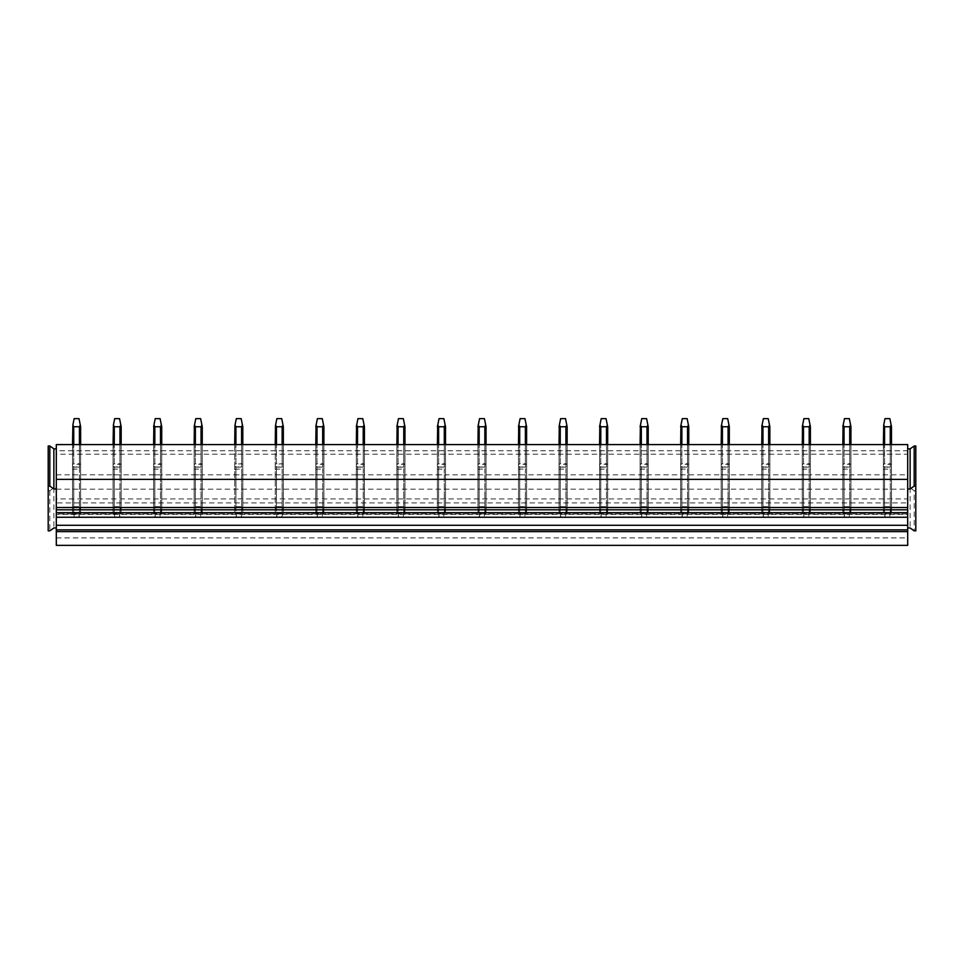 <?xml version="1.0" encoding="UTF-8"?>
<svg xmlns="http://www.w3.org/2000/svg" width="964" height="964" viewBox="0 0 964 964"><rect width="100%" height="100%" fill="white"/><g stroke="black" fill="none" stroke-linecap="round" stroke-linejoin="round"><path stroke-width="0.72" stroke-dasharray="4.82 3.62" d="M48.2 445.983L48.2 530.839M56.31 527.971L56.31 448.838L56.31 527.971M48.2 490.7L49.827 490.7L53.876 487.832L56.31 487.832M49.827 490.7L49.827 530.839M53.876 487.832L53.876 527.971M907.69 454.189L907.69 502.931L56.31 502.931L56.31 454.189L907.69 454.189L907.69 527.971L907.69 448.838L907.69 545.359M56.31 545.359L56.31 454.189M915.8 445.983L915.8 490.7L914.173 490.7L914.173 530.839M915.8 490.7L915.8 530.839M914.173 490.7L910.124 487.832L907.69 487.832M910.124 487.832L910.124 527.971M907.69 502.931L907.69 444.585L56.31 444.585L56.31 450.754L907.69 450.754M56.31 502.931L56.31 498.918L907.69 498.918M56.31 514.39L56.31 517.258L56.31 513.92L907.69 513.92L907.69 517.258L907.69 514.39L56.31 514.39M56.31 498.918L56.31 450.754M56.31 489.17L907.69 489.17M72.529 473.975A1.217 0.856 180 0 0 73.746 474.83L79.422 474.83A1.217 0.856 180 0 0 80.639 473.975L80.639 469.962A1.217 0.856 180 0 0 79.422 469.107L73.746 469.107A1.217 0.856 180 0 0 72.529 469.962L72.529 444.585L73.746 444.585L72.529 444.585L72.529 469.962M113.065 473.975A1.217 0.856 180 0 0 114.282 474.83L119.958 474.83A1.217 0.856 180 0 0 121.175 473.975L121.175 469.962A1.217 0.856 180 0 0 119.958 469.107L114.282 469.107A1.217 0.856 180 0 0 113.065 469.962L113.065 444.585L114.282 444.585L113.065 444.585L113.065 469.962M153.613 473.975A1.217 0.856 180 0 0 154.83 474.83L160.506 474.83A1.217 0.856 180 0 0 161.723 473.975L161.723 469.962A1.217 0.856 180 0 0 160.506 469.107L154.83 469.107A1.217 0.856 180 0 0 153.613 469.962L153.613 444.585L154.83 444.585L153.613 444.585L153.613 469.962M194.15 473.975A1.217 0.856 180 0 0 195.367 474.83L201.042 474.83A1.217 0.856 180 0 0 202.259 473.975L202.259 469.962A1.217 0.856 180 0 0 201.042 469.107L195.367 469.107A1.217 0.856 180 0 0 194.15 469.962L194.15 444.585L195.367 444.585L194.15 444.585L194.15 469.962M234.698 473.975A1.217 0.856 180 0 0 235.915 474.83L241.59 474.83A1.217 0.856 180 0 0 242.808 473.975L242.808 469.962A1.217 0.856 180 0 0 241.59 469.107L235.915 469.107A1.217 0.856 180 0 0 234.698 469.962L234.698 444.585L235.915 444.585L234.698 444.585L234.698 469.962M275.234 473.975A1.217 0.856 180 0 0 276.451 474.83L282.127 474.83A1.217 0.856 180 0 0 283.344 473.975L283.344 469.962A1.217 0.856 180 0 0 282.127 469.107L276.451 469.107A1.217 0.856 180 0 0 275.234 469.962L275.234 444.585L276.451 444.585L275.234 444.585L275.234 469.962M315.782 473.975A1.217 0.856 180 0 0 316.999 474.83L322.675 474.83A1.217 0.856 180 0 0 323.892 473.975L323.892 469.962A1.217 0.856 180 0 0 322.675 469.107L316.999 469.107A1.217 0.856 180 0 0 315.782 469.962L315.782 444.585L316.999 444.585L315.782 444.585L315.782 469.962M356.319 473.975A1.217 0.856 180 0 0 357.536 474.83L363.211 474.83A1.217 0.856 180 0 0 364.428 473.975L364.428 469.962A1.217 0.856 180 0 0 363.211 469.107L357.536 469.107A1.217 0.856 180 0 0 356.319 469.962L356.319 444.585L357.536 444.585L356.319 444.585L356.319 469.962M396.867 473.975A1.217 0.856 180 0 0 398.084 474.83L403.759 474.83A1.217 0.856 180 0 0 404.964 473.975L404.964 469.962A1.217 0.856 180 0 0 403.759 469.107L398.084 469.107A1.217 0.856 180 0 0 396.867 469.962L396.867 444.585L398.084 444.585L396.867 444.585L396.867 469.962M437.403 473.975A1.217 0.856 180 0 0 438.62 474.83L444.296 474.83A1.217 0.856 180 0 0 445.513 473.975L445.513 469.962A1.217 0.856 180 0 0 444.296 469.107L438.62 469.107A1.217 0.856 180 0 0 437.403 469.962L437.403 444.585L438.62 444.585L437.403 444.585L437.403 469.962M477.951 473.975A1.217 0.856 180 0 0 479.156 474.83L484.844 474.83A1.217 0.856 180 0 0 486.049 473.975L486.049 469.962A1.217 0.856 180 0 0 484.844 469.107L479.156 469.107A1.217 0.856 180 0 0 477.951 469.962L477.951 444.585L479.156 444.585L477.951 444.585L477.951 469.962M518.487 473.975A1.217 0.856 180 0 0 519.704 474.83L525.38 474.83A1.217 0.856 180 0 0 526.597 473.975L526.597 469.962A1.217 0.856 180 0 0 525.38 469.107L519.704 469.107A1.217 0.856 180 0 0 518.487 469.962L518.487 444.585L519.704 444.585L518.487 444.585L518.487 469.962M559.036 473.975A1.217 0.856 180 0 0 560.241 474.83L565.916 474.83A1.217 0.856 180 0 0 567.133 473.975L567.133 469.962A1.217 0.856 180 0 0 565.916 469.107L560.241 469.107A1.217 0.856 180 0 0 559.036 469.962L559.036 444.585L560.241 444.585L559.036 444.585L559.036 469.962M599.572 473.975A1.217 0.856 180 0 0 600.789 474.83L606.464 474.83A1.217 0.856 180 0 0 607.682 473.975L607.682 469.962A1.217 0.856 180 0 0 606.464 469.107L600.789 469.107A1.217 0.856 180 0 0 599.572 469.962L599.572 444.585L600.789 444.585L599.572 444.585L599.572 469.962M640.108 473.975A1.217 0.856 180 0 0 641.325 474.83L647.001 474.83A1.217 0.856 180 0 0 648.218 473.975L648.218 469.962A1.217 0.856 180 0 0 647.001 469.107L641.325 469.107A1.217 0.856 180 0 0 640.108 469.962L640.108 444.585L641.325 444.585L640.108 444.585L640.108 469.962M680.656 473.975A1.217 0.856 180 0 0 681.873 474.83L687.549 474.83A1.217 0.856 180 0 0 688.766 473.975L688.766 469.962A1.217 0.856 180 0 0 687.549 469.107L681.873 469.107A1.217 0.856 180 0 0 680.656 469.962L680.656 444.585L681.873 444.585L680.656 444.585L680.656 469.962M721.192 473.975A1.217 0.856 180 0 0 722.41 474.83L728.085 474.83A1.217 0.856 180 0 0 729.302 473.975L729.302 469.962A1.217 0.856 180 0 0 728.085 469.107L722.41 469.107A1.217 0.856 180 0 0 721.192 469.962L721.192 444.585L722.41 444.585L721.192 444.585L721.192 469.962M761.741 473.975A1.217 0.856 180 0 0 762.958 474.83L768.633 474.83A1.217 0.856 180 0 0 769.85 473.975L769.85 469.962A1.217 0.856 180 0 0 768.633 469.107L762.958 469.107A1.217 0.856 180 0 0 761.741 469.962L761.741 444.585L762.958 444.585L761.741 444.585L761.741 469.962M802.277 473.975A1.217 0.856 180 0 0 803.494 474.83L809.17 474.83A1.217 0.856 180 0 0 810.387 473.975L810.387 469.962A1.217 0.856 180 0 0 809.17 469.107L803.494 469.107A1.217 0.856 180 0 0 802.277 469.962L802.277 444.585L803.494 444.585L802.277 444.585L802.277 469.962M842.825 473.975A1.217 0.856 180 0 0 844.042 474.83L849.718 474.83A1.217 0.856 180 0 0 850.935 473.975L850.935 469.962A1.217 0.856 180 0 0 849.718 469.107L844.042 469.107A1.217 0.856 180 0 0 842.825 469.962L842.825 444.585L844.042 444.585L842.825 444.585L842.825 469.962M883.361 473.975A1.217 0.856 180 0 0 884.578 474.83L890.254 474.83A1.217 0.856 180 0 0 891.471 473.975L891.471 469.962A1.217 0.856 180 0 0 890.254 469.107L884.578 469.107A1.217 0.856 180 0 0 883.361 469.962L883.361 444.585L884.578 444.585L883.361 444.585L883.361 469.962M56.31 474.83L907.69 474.83M56.31 537.9L907.69 537.9M73.746 474.83L73.746 467.142L79.422 467.142L79.422 444.585L80.639 444.585L73.746 444.585L73.746 463.78L79.422 463.78L79.422 469.107M80.639 473.975L80.639 466.636L79.422 467.142L79.422 444.585L73.746 444.585L73.746 467.142L72.529 466.636L72.529 444.585M114.282 474.83L114.282 467.142L119.958 467.142L119.958 444.585L121.175 444.585L114.282 444.585L114.282 463.78L119.958 463.78L119.958 469.107M121.175 473.975L121.175 466.636L119.958 467.142L119.958 444.585L114.282 444.585L114.282 467.142L113.065 466.636L113.065 444.585M154.83 474.83L154.83 467.142L160.506 467.142L160.506 444.585L161.723 444.585L154.83 444.585L154.83 463.78L160.506 463.78L160.506 469.107M161.723 473.975L161.723 466.636L160.506 467.142L160.506 444.585L154.83 444.585L154.83 467.142L153.613 466.636L153.613 444.585M195.367 474.83L195.367 467.142L201.042 467.142L201.042 444.585L202.259 444.585L195.367 444.585L195.367 463.78L201.042 463.78L201.042 469.107M202.259 473.975L202.259 466.636L201.042 467.142L201.042 444.585L195.367 444.585L195.367 467.142L194.15 466.636L194.15 444.585M235.915 474.83L235.915 467.142L241.59 467.142L241.59 444.585L242.808 444.585L235.915 444.585L235.915 463.78L241.59 463.78L241.59 469.107M242.808 473.975L242.808 466.636L241.59 467.142L241.59 444.585L235.915 444.585L235.915 467.142L234.698 466.636L234.698 444.585L234.698 507.558L236.313 513.595L241.181 513.595L242.808 507.558L242.434 513.475L241.181 517.029L241.181 513.595M276.451 474.83L276.451 467.142L282.127 467.142L282.127 444.585L283.344 444.585L276.451 444.585L276.451 463.78L282.127 463.78L282.127 469.107M283.344 473.975L283.344 466.636L282.127 467.142L282.127 444.585L276.451 444.585L276.451 467.142L275.234 466.636L275.234 444.585L275.234 507.558L276.861 513.595L281.717 513.595L283.344 507.558L282.982 513.475L281.717 517.029L281.717 513.595M316.999 474.83L316.999 467.142L322.675 467.142L322.675 444.585L323.892 444.585L316.999 444.585L316.999 463.78L322.675 463.78L322.675 469.107M323.892 473.975L323.892 466.636L322.675 467.142L322.675 444.585L316.999 444.585L316.999 467.142L315.782 466.636L315.782 444.585M357.536 474.83L357.536 467.142L363.211 467.142L363.211 444.585L364.428 444.585L357.536 444.585L357.536 463.78L363.211 463.78L363.211 469.107M364.428 473.975L364.428 466.636L363.211 467.142L363.211 444.585L357.536 444.585L357.536 467.142L356.319 466.636L356.319 444.585M398.084 474.83L398.084 467.142L403.759 467.142L403.759 444.585L404.964 444.585L398.084 444.585L398.084 463.78L403.759 463.78L403.759 469.107M404.964 473.975L404.964 466.636L403.759 467.142L403.759 444.585L398.084 444.585L398.084 467.142L396.867 466.636L396.867 444.585M438.62 474.83L438.62 467.142L444.296 467.142L444.296 444.585L445.513 444.585L438.62 444.585L438.62 463.78L444.296 463.78L444.296 469.107M445.513 473.975L445.513 466.636L444.296 467.142L444.296 444.585L438.62 444.585L438.62 467.142L437.403 466.636L437.403 444.585M479.156 474.83L479.156 467.142L484.844 467.142L484.844 444.585L486.049 444.585L479.156 444.585L479.156 463.78L484.844 463.78L484.844 469.107M486.049 473.975L486.049 466.636L484.844 467.142L484.844 444.585L479.156 444.585L479.156 467.142L477.951 466.636L477.951 444.585M519.704 474.83L519.704 467.142L525.38 467.142L525.38 444.585L526.597 444.585L519.704 444.585L519.704 463.78L525.38 463.78L525.38 469.107M526.597 473.975L526.597 466.636L525.38 467.142L525.38 444.585L519.704 444.585L519.704 467.142L518.487 466.636L518.487 444.585M560.241 474.83L560.241 467.142L565.916 467.142L565.916 444.585L567.133 444.585L560.241 444.585L560.241 463.78L565.916 463.78L565.916 469.107M567.133 473.975L567.133 466.636L565.916 467.142L565.916 444.585L560.241 444.585L560.241 467.142L559.036 466.636L559.036 444.585M600.789 474.83L600.789 467.142L606.464 467.142L606.464 444.585L607.682 444.585L600.789 444.585L600.789 463.78L606.464 463.78L606.464 469.107M607.682 473.975L607.682 466.636L606.464 467.142L606.464 444.585L600.789 444.585L600.789 467.142L599.572 466.636L599.572 444.585M641.325 474.83L641.325 467.142L647.001 467.142L647.001 444.585L648.218 444.585L641.325 444.585L641.325 463.78L647.001 463.78L647.001 469.107M648.218 473.975L648.218 466.636L647.001 467.142L647.001 444.585L641.325 444.585L641.325 467.142L640.108 466.636L640.108 444.585M681.873 474.83L681.873 467.142L687.549 467.142L687.549 444.585L688.766 444.585L681.873 444.585L681.873 463.78L687.549 463.78L687.549 469.107M688.766 473.975L688.766 466.636L687.549 467.142L687.549 444.585L681.873 444.585L681.873 467.142L680.656 466.636L680.656 444.585M722.41 474.83L722.41 467.142L728.085 467.142L728.085 444.585L729.302 444.585L722.41 444.585L722.41 463.78L728.085 463.78L728.085 469.107M729.302 473.975L729.302 466.636L728.085 467.142L728.085 444.585L722.41 444.585L722.41 467.142L721.192 466.636L721.192 444.585M762.958 474.83L762.958 467.142L768.633 467.142L768.633 444.585L769.85 444.585L762.958 444.585L762.958 463.78L768.633 463.78L768.633 469.107M769.85 473.975L769.85 466.636L768.633 467.142L768.633 444.585L762.958 444.585L762.958 467.142L761.741 466.636L761.741 444.585M803.494 474.83L803.494 467.142L809.17 467.142L809.17 444.585L810.387 444.585L803.494 444.585L803.494 463.78L809.17 463.78L809.17 469.107M810.387 473.975L810.387 466.636L809.17 467.142L809.17 444.585L803.494 444.585L803.494 467.142L802.277 466.636L802.277 444.585M844.042 474.83L844.042 467.142L849.718 467.142L849.718 444.585L850.935 444.585L844.042 444.585L844.042 463.78L849.718 463.78L849.718 469.107M850.935 473.975L850.935 466.636L849.718 467.142L849.718 444.585L844.042 444.585L844.042 467.142L842.825 466.636L842.825 444.585M884.578 474.83L884.578 467.142L890.254 467.142L890.254 444.585L891.471 444.585L884.578 444.585L884.578 463.78L890.254 463.78L890.254 469.107M891.471 473.975L891.471 466.636L890.254 467.142L890.254 444.585L884.578 444.585L884.578 467.142L883.361 466.636L883.361 444.585M73.493 426.618L73.746 463.78L72.529 464.287L72.529 511.571L74.144 517.029L79.012 517.029L80.639 511.571L80.639 444.585L80.639 464.287L79.422 463.78L79.422 506.642L80.289 508.185L80.639 507.558L80.639 511.571M79.663 426.618L73.746 426.751L72.878 424.967L74.144 418.641L79.012 418.641L80.639 426.751L80.639 469.962M114.041 426.618L114.282 463.78L113.065 464.287L113.065 511.571L114.692 517.029L119.548 517.029L121.175 511.571L121.175 444.585L121.175 464.287L119.958 463.78L119.958 506.642L120.825 508.185L121.175 507.558L121.175 511.571M120.211 426.618L114.282 426.751L113.427 424.967L114.692 418.641L119.548 418.641L121.175 426.751L121.175 469.962M154.577 426.618L154.83 463.78L153.613 464.287L153.613 507.558L155.228 513.595L160.096 513.595L161.723 507.558L161.35 513.475L160.096 517.029L160.096 513.595M161.723 511.571L161.723 444.585L161.723 464.287L160.506 463.78L160.506 506.642L161.374 508.185M160.747 426.618L154.83 426.751L153.963 424.967L155.228 418.641L160.096 418.641L161.723 426.751L161.723 469.962M195.126 426.618L195.367 463.78L194.15 464.287L194.15 507.558L195.776 513.595L200.633 513.595L202.259 507.558L201.898 513.475L200.633 517.029L200.633 513.595M202.259 511.571L202.259 444.585L202.259 464.287L201.042 463.78L201.042 506.642L201.91 508.185M201.295 426.618L195.367 426.751L194.511 424.967L195.776 418.641L200.633 418.641L202.259 426.751L202.259 469.962M235.662 426.618L235.915 463.78L234.698 464.287L241.59 463.78L241.59 506.642L242.458 508.185M242.808 511.571L242.808 444.585L242.808 464.287L241.59 463.78L242.808 464.287L242.808 469.962M276.21 426.618L276.451 463.78L275.234 464.287L282.127 463.78L282.127 506.642L282.994 508.185M283.344 511.571L283.344 444.585L283.344 464.287L282.127 463.78L283.344 464.287L283.344 469.962M316.746 426.618L316.999 463.78L315.782 464.287L315.782 507.558L317.397 513.595L322.265 513.595L323.892 507.558L323.518 513.475L322.265 517.029L322.265 513.595M323.892 511.571L323.892 444.585L323.892 464.287L322.675 463.78L322.675 506.642L323.543 508.185M322.916 426.618L316.999 426.751L316.132 424.967L317.397 418.641L322.265 418.641L323.892 426.751L323.892 469.962M357.295 426.618L357.536 463.78L356.319 464.287L356.319 507.558L357.945 513.595L362.801 513.595L364.428 507.558L364.067 513.475L362.801 517.029L362.801 513.595M364.428 511.571L364.428 444.585L364.428 464.287L363.211 463.78L363.211 506.642L364.079 508.185M363.464 426.618L357.536 426.751L356.68 424.967L357.945 418.641L362.801 418.641L364.428 426.751L364.428 469.962M397.831 426.618L398.084 463.78L396.867 464.287L396.867 507.558L398.481 513.595L403.35 513.595L404.964 507.558L404.603 513.475L403.35 517.029L403.35 513.595M404.964 511.571L404.964 444.585L404.964 464.287L403.759 463.78L403.759 506.642L404.627 508.185M404 426.618L398.084 426.751L397.216 424.967L398.481 418.641L403.35 418.641L404.964 426.751L404.964 469.962M438.367 426.618L438.62 463.78L437.403 464.287L437.403 507.558L439.03 513.595L443.886 513.595L445.513 507.558L445.151 513.475L443.886 517.029L443.886 513.595M445.513 511.571L445.513 444.585L445.513 464.287L444.296 463.78L444.296 506.642L445.163 508.185M444.549 426.618L438.62 426.751L437.764 424.967L439.03 418.641L443.886 418.641L445.513 426.751L445.513 469.962M478.915 426.618L479.156 463.78L477.951 464.287L477.951 507.558L479.566 513.595L484.434 513.595L486.049 507.558L485.687 513.475L484.434 517.029L484.434 513.595M486.049 511.571L486.049 444.585L486.049 464.287L484.844 463.78L484.844 506.642L485.711 508.185M485.085 426.618L479.156 426.751L478.301 424.967L479.566 418.641L484.434 418.641L486.049 426.751L486.049 469.962M519.451 426.618L519.704 463.78L518.487 464.287L518.487 507.558L520.114 513.595L524.97 513.595L526.597 507.558L526.236 513.475L524.97 517.029L524.97 513.595M526.597 511.571L526.597 444.585L526.597 464.287L525.38 463.78L525.38 506.642L526.248 508.185M525.633 426.618L519.704 426.751L518.849 424.967L520.114 418.641L524.97 418.641L526.597 426.751L526.597 469.962M560 426.618L560.241 463.78L559.036 464.287L559.036 507.558L560.65 513.595L565.519 513.595L567.133 507.558L566.772 513.475L565.519 517.029L565.519 513.595M567.133 511.571L567.133 444.585L567.133 464.287L565.916 463.78L565.916 506.642L566.796 508.185M566.169 426.618L560.241 426.751L559.385 424.967L560.65 418.641L565.519 418.641L567.133 426.751L567.133 469.962M600.536 426.618L600.789 463.78L599.572 464.287L599.572 507.558L601.199 513.595L606.055 513.595L607.682 507.558L607.32 513.475L606.055 517.029L606.055 513.595M607.682 511.571L607.682 444.585L607.682 464.287L606.464 463.78L606.464 506.642L607.332 508.185M606.718 426.618L600.789 426.751L599.933 424.967L601.199 418.641L606.055 418.641L607.682 426.751L607.682 469.962M641.084 426.618L641.325 463.78L640.108 464.287L640.108 507.558L641.735 513.595L646.603 513.595L648.218 507.558L647.856 513.475L646.603 517.029L646.603 513.595M648.218 511.571L648.218 444.585L648.218 464.287L647.001 463.78L647.001 506.642L647.868 508.185M647.254 426.618L641.325 426.751L640.47 424.967L641.735 418.641L646.603 418.641L648.218 426.751L648.218 469.962M681.62 426.618L681.873 463.78L680.656 464.287L680.656 507.558L682.283 513.595L687.139 513.595L688.766 507.558L688.404 513.475L687.139 517.029L687.139 513.595M688.766 511.571L688.766 444.585L688.766 464.287L687.549 463.78L687.549 506.642L688.417 508.185M687.79 426.618L681.873 426.751L681.018 424.967L682.283 418.641L687.139 418.641L688.766 426.751L688.766 469.962M722.169 426.618L722.41 463.78L721.192 464.287L721.192 507.558L722.819 513.595L727.687 513.595L729.302 507.558L728.941 513.475L727.687 517.029L727.687 513.595M729.302 511.571L729.302 444.585L729.302 464.287L728.085 463.78L728.085 506.642L728.953 508.185M728.338 426.618L722.41 426.751L721.554 424.967L722.819 418.641L727.687 418.641L729.302 426.751L729.302 469.962M762.705 426.618L762.958 463.78L761.741 464.287L761.741 507.558L763.368 513.595L768.224 513.595L769.85 507.558L769.489 513.475L768.224 517.029L768.224 513.595M769.85 511.571L769.85 444.585L769.85 464.287L768.633 463.78L768.633 506.642L769.501 508.185M768.874 426.618L762.958 426.751L762.102 424.967L763.368 418.641L768.224 418.641L769.85 426.751L769.85 469.962M803.253 426.618L803.494 463.78L802.277 464.287L802.277 507.558L803.904 513.595L808.772 513.595L810.387 507.558L810.025 513.475L808.772 517.029L808.772 513.595M810.387 511.571L810.387 444.585L810.387 464.287L809.17 463.78L809.17 506.642L810.037 508.185M809.423 426.618L803.494 426.751L802.638 424.967L803.904 418.641L808.772 418.641L810.387 426.751L810.387 469.962M843.789 426.618L844.042 463.78L842.825 464.287L842.825 507.558L844.452 513.595L849.308 513.595L850.935 507.558L850.573 513.475L849.308 517.029L849.308 513.595M850.935 511.571L850.935 444.585L850.935 464.287L849.718 463.78L849.718 506.642L850.585 508.185M849.959 426.618L844.042 426.751L843.175 424.967L844.452 418.641L849.308 418.641L850.935 426.751L850.935 469.962M884.337 426.618L884.578 463.78L883.361 464.287L883.361 507.558L884.988 513.595L889.856 513.595L891.471 507.558L891.11 513.475L889.856 517.029L889.856 513.595M891.471 511.571L891.471 444.585L891.471 464.287L890.254 463.78L890.254 506.642L891.122 508.185M890.507 426.618L884.578 426.751L883.723 424.967L884.988 418.641L889.856 418.641L891.471 426.751L891.471 469.962M80.639 507.558L80.639 464.287L72.529 464.287L72.878 424.967M79.422 444.585L79.422 463.78L79.422 426.751L80.277 424.967M80.265 513.475L79.422 512.487L73.746 512.487L73.746 467.142L80.639 466.636L80.639 444.585M73.746 469.107L73.746 506.642L72.878 508.185L74.144 513.595L79.012 513.595L80.289 508.185M79.012 513.595L79.012 517.029M73.746 506.642L79.422 506.642M74.144 513.595L74.144 517.029M72.529 507.558L72.878 508.185M72.529 511.571L72.529 466.636L73.746 467.142L73.746 444.585M73.746 512.487L72.89 513.475M121.175 507.558L121.175 464.287L113.065 464.287L113.427 424.967M119.958 444.585L119.958 463.78L119.958 426.751L120.825 424.967M120.813 513.475L119.958 512.487L114.282 512.487L114.282 467.142L121.175 466.636L121.175 444.585M114.282 469.107L114.282 506.642L113.415 508.185L114.692 513.595L119.548 513.595L120.825 508.185M119.548 513.595L119.548 517.029M114.282 506.642L119.958 506.642M114.692 513.595L114.692 517.029M113.065 507.558L113.415 508.185M113.065 511.571L113.065 466.636L114.282 467.142L114.282 444.585M114.282 512.487L113.427 513.475M161.723 507.558L161.723 464.287L153.613 464.287L153.613 426.751M160.506 444.585L160.506 463.78L160.506 426.751L161.362 424.967M161.35 513.475L160.506 512.487L154.83 512.487L154.83 467.142L161.723 466.636L161.723 444.585M154.83 469.107L154.83 506.642L153.963 508.185M154.83 506.642L160.506 506.642M153.613 507.558L153.613 511.571L155.228 517.029L160.096 517.029M155.228 513.595L155.228 517.029M153.613 511.571L153.613 466.636L154.83 467.142L154.83 444.585M154.83 512.487L153.975 513.475M202.259 507.558L202.259 464.287L194.15 464.287L194.15 426.751M201.042 444.585L201.042 463.78L201.042 426.751L201.898 424.967M201.898 513.475L201.042 512.487L195.367 512.487L195.367 467.142L202.259 466.636L202.259 444.585M195.367 469.107L195.367 506.642L194.499 508.185M195.367 506.642L201.042 506.642M194.15 507.558L194.15 511.571L195.776 517.029L200.633 517.029M195.776 513.595L195.776 517.029M194.15 511.571L194.15 466.636L195.367 467.142L195.367 444.585M195.367 512.487L194.511 513.475M242.808 507.558L242.808 426.751L241.181 418.641L236.313 418.641L235.047 424.967L235.915 426.751L241.831 426.618M241.59 444.585L241.59 463.78L241.59 426.751L242.446 424.967M242.434 513.475L241.59 512.487L235.915 512.487L235.915 467.142L242.808 466.636L242.808 444.585M235.915 469.107L235.915 506.642L235.047 508.185M235.915 506.642L241.59 506.642M234.698 507.558L234.698 511.571L236.313 517.029L241.181 517.029M236.313 513.595L236.313 517.029M234.698 511.571L234.698 466.636L235.915 467.142L235.915 444.585M235.915 512.487L235.059 513.475M283.344 507.558L283.344 426.751L281.717 418.641L276.861 418.641L275.596 424.967L276.451 426.751L282.38 426.618M282.127 444.585L282.127 463.78L282.127 426.751L282.982 424.967M282.982 513.475L282.127 512.487L276.451 512.487L276.451 467.142L283.344 466.636L283.344 444.585M276.451 469.107L276.451 506.642L275.584 508.185M276.451 506.642L282.127 506.642M275.234 507.558L275.234 511.571L276.861 517.029L281.717 517.029M276.861 513.595L276.861 517.029M275.234 511.571L275.234 466.636L276.451 467.142L276.451 444.585M276.451 512.487L275.596 513.475M323.892 507.558L323.892 464.287L315.782 464.287L315.782 426.751M322.675 444.585L322.675 463.78L322.675 426.751L323.53 424.967M323.518 513.475L322.675 512.487L316.999 512.487L316.999 467.142L323.892 466.636L323.892 444.585M316.999 469.107L316.999 506.642L316.132 508.185M316.999 506.642L322.675 506.642M315.782 507.558L315.782 511.571L317.397 517.029L322.265 517.029M317.397 513.595L317.397 517.029M315.782 511.571L315.782 466.636L316.999 467.142L316.999 444.585M316.999 512.487L316.144 513.475M364.428 507.558L364.428 464.287L356.319 464.287L356.319 426.751M363.211 444.585L363.211 463.78L363.211 426.751L364.067 424.967M364.067 513.475L363.211 512.487L357.536 512.487L357.536 467.142L364.428 466.636L364.428 444.585M357.536 469.107L357.536 506.642L356.668 508.185M357.536 506.642L363.211 506.642M356.319 507.558L356.319 511.571L357.945 517.029L362.801 517.029M357.945 513.595L357.945 517.029M356.319 511.571L356.319 466.636L357.536 467.142L357.536 444.585M357.536 512.487L356.68 513.475M404.964 507.558L404.964 464.287L396.867 464.287L396.867 426.751M403.759 444.585L403.759 463.78L403.759 426.751L404.615 424.967M404.603 513.475L403.759 512.487L398.084 512.487L398.084 467.142L404.964 466.636L404.964 444.585M398.084 469.107L398.084 506.642L397.204 508.185M398.084 506.642L403.759 506.642M396.867 507.558L396.867 511.571L398.481 517.029L403.35 517.029M398.481 513.595L398.481 517.029M396.867 511.571L396.867 466.636L398.084 467.142L398.084 444.585M398.084 512.487L397.228 513.475M445.513 507.558L445.513 464.287L437.403 464.287L437.403 426.751M444.296 444.585L444.296 463.78L444.296 426.751L445.151 424.967M445.151 513.475L444.296 512.487L438.62 512.487L438.62 467.142L445.513 466.636L445.513 444.585M438.62 469.107L438.62 506.642L437.752 508.185M438.62 506.642L444.296 506.642M437.403 507.558L437.403 511.571L439.03 517.029L443.886 517.029M439.03 513.595L439.03 517.029M437.403 511.571L437.403 466.636L438.62 467.142L438.62 444.585M438.62 512.487L437.764 513.475M486.049 507.558L486.049 464.287L477.951 464.287L477.951 426.751M484.844 444.585L484.844 463.78L484.844 426.751L485.699 424.967M485.687 513.475L484.844 512.487L479.156 512.487L479.156 467.142L486.049 466.636L486.049 444.585M479.156 469.107L479.156 506.642L478.289 508.185M479.156 506.642L484.844 506.642M477.951 507.558L477.951 511.571L479.566 517.029L484.434 517.029M479.566 513.595L479.566 517.029M477.951 511.571L477.951 466.636L479.156 467.142L479.156 444.585M479.156 512.487L478.313 513.475M526.597 507.558L526.597 464.287L518.487 464.287L518.487 426.751M525.38 444.585L525.38 463.78L525.38 426.751L526.236 424.967M526.236 513.475L525.38 512.487L519.704 512.487L519.704 467.142L526.597 466.636L526.597 444.585M519.704 469.107L519.704 506.642L518.837 508.185M519.704 506.642L525.38 506.642M518.487 507.558L518.487 511.571L520.114 517.029L524.97 517.029M520.114 513.595L520.114 517.029M518.487 511.571L518.487 466.636L519.704 467.142L519.704 444.585M519.704 512.487L518.849 513.475M567.133 507.558L567.133 464.287L559.036 464.287L559.036 426.751M565.916 444.585L565.916 463.78L565.916 426.751L566.784 424.967M566.772 513.475L565.916 512.487L560.241 512.487L560.241 467.142L567.133 466.636L567.133 444.585M560.241 469.107L560.241 506.642L559.373 508.185M560.241 506.642L565.916 506.642M559.036 507.558L559.036 511.571L560.65 517.029L565.519 517.029M560.65 513.595L560.65 517.029M559.036 511.571L559.036 466.636L560.241 467.142L560.241 444.585M560.241 512.487L559.397 513.475M607.682 507.558L607.682 464.287L599.572 464.287L599.572 426.751M606.464 444.585L606.464 463.78L606.464 426.751L607.32 424.967M607.32 513.475L606.464 512.487L600.789 512.487L600.789 467.142L607.682 466.636L607.682 444.585M600.789 469.107L600.789 506.642L599.921 508.185M600.789 506.642L606.464 506.642M599.572 507.558L599.572 511.571L601.199 517.029L606.055 517.029M601.199 513.595L601.199 517.029M599.572 511.571L599.572 466.636L600.789 467.142L600.789 444.585M600.789 512.487L599.933 513.475M648.218 507.558L648.218 464.287L640.108 464.287L640.108 426.751M647.001 444.585L647.001 463.78L647.001 426.751L647.868 424.967M647.856 513.475L647.001 512.487L641.325 512.487L641.325 467.142L648.218 466.636L648.218 444.585M641.325 469.107L641.325 506.642L640.457 508.185M641.325 506.642L647.001 506.642M640.108 507.558L640.108 511.571L641.735 517.029L646.603 517.029M641.735 513.595L641.735 517.029M640.108 511.571L640.108 466.636L641.325 467.142L641.325 444.585M641.325 512.487L640.482 513.475M688.766 507.558L688.766 464.287L680.656 464.287L680.656 426.751M687.549 444.585L687.549 463.78L687.549 426.751L688.404 424.967M688.404 513.475L687.549 512.487L681.873 512.487L681.873 467.142L688.766 466.636L688.766 444.585M681.873 469.107L681.873 506.642L681.006 508.185M681.873 506.642L687.549 506.642M680.656 507.558L680.656 511.571L682.283 517.029L687.139 517.029M682.283 513.595L682.283 517.029M680.656 511.571L680.656 466.636L681.873 467.142L681.873 444.585M681.873 512.487L681.018 513.475M729.302 507.558L729.302 464.287L721.192 464.287L721.192 426.751M728.085 444.585L728.085 463.78L728.085 426.751L728.953 424.967M728.941 513.475L728.085 512.487L722.41 512.487L722.41 467.142L729.302 466.636L729.302 444.585M722.41 469.107L722.41 506.642L721.542 508.185M722.41 506.642L728.085 506.642M721.192 507.558L721.192 511.571L722.819 517.029L727.687 517.029M722.819 513.595L722.819 517.029M721.192 511.571L721.192 466.636L722.41 467.142L722.41 444.585M722.41 512.487L721.566 513.475M769.85 507.558L769.85 464.287L761.741 464.287L761.741 426.751M768.633 444.585L768.633 463.78L768.633 426.751L769.489 424.967M769.489 513.475L768.633 512.487L762.958 512.487L762.958 467.142L769.85 466.636L769.85 444.585M762.958 469.107L762.958 506.642L762.09 508.185M762.958 506.642L768.633 506.642M761.741 507.558L761.741 511.571L763.368 517.029L768.224 517.029M763.368 513.595L763.368 517.029M761.741 511.571L761.741 466.636L762.958 467.142L762.958 444.585M762.958 512.487L762.102 513.475M810.387 507.558L810.387 464.287L802.277 464.287L802.277 426.751M809.17 444.585L809.17 463.78L809.17 426.751L810.037 424.967M810.025 513.475L809.17 512.487L803.494 512.487L803.494 467.142L810.387 466.636L810.387 444.585M803.494 469.107L803.494 506.642L802.626 508.185M803.494 506.642L809.17 506.642M802.277 507.558L802.277 511.571L803.904 517.029L808.772 517.029M803.904 513.595L803.904 517.029M802.277 511.571L802.277 466.636L803.494 467.142L803.494 444.585M803.494 512.487L802.651 513.475M850.935 507.558L850.935 464.287L842.825 464.287L842.825 426.751M849.718 444.585L849.718 463.78L849.718 426.751L850.573 424.967M850.573 513.475L849.718 512.487L844.042 512.487L844.042 467.142L850.935 466.636L850.935 444.585M844.042 469.107L844.042 506.642L843.175 508.185M844.042 506.642L849.718 506.642M842.825 507.558L842.825 511.571L844.452 517.029L849.308 517.029M844.452 513.595L844.452 517.029M842.825 511.571L842.825 466.636L844.042 467.142L844.042 444.585M844.042 512.487L843.187 513.475M891.471 507.558L891.471 464.287L883.361 464.287L883.723 424.967M890.254 444.585L890.254 463.78L890.254 426.751L891.122 424.967M891.11 513.475L890.254 512.487L884.578 512.487L884.578 467.142L891.471 466.636L891.471 444.585M884.578 469.107L884.578 506.642L883.711 508.185M884.578 506.642L890.254 506.642M883.361 507.558L883.361 511.571L884.988 517.029L889.856 517.029M884.988 513.595L884.988 517.029M883.361 511.571L883.361 466.636L884.578 467.142L884.578 444.585M884.578 512.487L883.735 513.475M79.422 474.83L79.422 512.487M119.958 474.83L119.958 512.487M160.506 474.83L160.506 512.487M201.042 474.83L201.042 512.487M241.59 474.83L241.59 512.487M282.127 474.83L282.127 512.487M322.675 474.83L322.675 512.487M363.211 474.83L363.211 512.487M403.759 474.83L403.759 512.487M444.296 474.83L444.296 512.487M484.844 474.83L484.844 512.487M525.38 474.83L525.38 512.487M565.916 474.83L565.916 512.487M606.464 474.83L606.464 512.487M647.001 474.83L647.001 512.487M687.549 474.83L687.549 512.487M728.085 474.83L728.085 512.487M768.633 474.83L768.633 512.487M809.17 474.83L809.17 512.487M849.718 474.83L849.718 512.487M890.254 474.83L890.254 512.487M907.69 513.92L56.31 513.92"/><path stroke-width="1.45" d="M56.31 448.838L53.876 448.838L49.827 445.983L48.2 445.983L48.2 530.839L49.827 530.839L53.876 527.971L56.31 527.971M56.31 488.977L53.876 488.977L49.827 486.109L48.2 486.109M49.827 445.983L49.827 486.109M53.876 448.838L53.876 488.977M907.69 448.838L910.124 448.838L914.173 445.983L915.8 445.983L915.8 530.839L914.173 530.839L910.124 527.971L907.69 527.971M907.69 488.977L910.124 488.977L914.173 486.109L915.8 486.109M914.173 445.983L914.173 486.109M910.124 448.838L910.124 488.977M56.31 531.598L56.31 545.359L907.69 545.359L907.69 507.522L56.31 507.522L56.31 531.598L907.69 531.598M56.31 479.373L907.69 479.373L907.69 444.585L56.31 444.585L56.31 507.522M907.69 479.373L907.69 507.522M56.31 529.875L907.69 529.875M56.31 525.296L907.69 525.296M56.31 517.258L907.69 517.258M56.31 512.679L907.69 512.679M73.746 444.585L73.746 426.751L72.878 424.967L74.144 418.641L79.012 418.641L80.639 426.751L80.639 444.585M73.746 426.751L79.422 426.751L80.277 424.967M72.529 444.585L72.878 424.967M114.282 444.585L114.282 426.751L113.427 424.967L114.692 418.641L119.548 418.641L121.175 426.751L121.175 444.585M114.282 426.751L119.958 426.751L120.825 424.967M113.065 444.585L113.427 424.967M154.83 444.585L154.83 426.751L153.963 424.967L155.228 418.641L160.096 418.641L161.723 426.751L161.723 444.585M154.83 426.751L160.506 426.751L161.362 424.967M153.613 444.585L153.879 425.425M153.613 426.751L153.963 424.967M195.367 444.585L195.367 426.751L194.511 424.967L195.776 418.641L200.633 418.641L202.259 426.751L202.259 444.585M195.367 426.751L201.042 426.751L201.898 424.967M194.15 444.585L194.415 425.425M194.15 426.751L194.511 424.967M235.915 444.585L235.915 426.751L235.047 424.967L236.313 418.641L241.181 418.641L242.808 426.751L242.808 444.585M235.915 426.751L241.59 426.751L242.446 424.967M235.047 424.967L234.698 444.585L234.963 425.425M276.451 444.585L276.451 426.751L275.596 424.967L276.861 418.641L281.717 418.641L283.344 426.751L283.344 444.585M276.451 426.751L282.127 426.751L282.982 424.967M275.596 424.967L275.234 444.585L275.499 425.425M316.999 444.585L316.999 426.751L316.132 424.967L317.397 418.641L322.265 418.641L323.892 426.751L323.892 444.585M316.999 426.751L322.675 426.751L323.53 424.967M315.782 444.585L316.047 425.425M315.782 426.751L316.132 424.967M357.536 444.585L357.536 426.751L356.68 424.967L357.945 418.641L362.801 418.641L364.428 426.751L364.428 444.585M357.536 426.751L363.211 426.751L364.067 424.967M356.319 444.585L356.584 425.425M356.319 426.751L356.68 424.967M398.084 444.585L398.084 426.751L397.216 424.967L398.481 418.641L403.35 418.641L404.964 426.751L404.964 444.585M398.084 426.751L403.759 426.751L404.615 424.967M396.867 444.585L397.132 425.425M396.867 426.751L397.216 424.967M438.62 444.585L438.62 426.751L437.764 424.967L439.03 418.641L443.886 418.641L445.513 426.751L445.513 444.585M438.62 426.751L444.296 426.751L445.151 424.967M437.403 444.585L437.668 425.425M437.403 426.751L437.764 424.967M479.156 444.585L479.156 426.751L478.301 424.967L479.566 418.641L484.434 418.641L486.049 426.751L486.049 444.585M479.156 426.751L484.844 426.751L485.699 424.967M477.951 444.585L478.216 425.425M477.951 426.751L478.301 424.967M519.704 444.585L519.704 426.751L518.849 424.967L520.114 418.641L524.97 418.641L526.597 426.751L526.597 444.585M519.704 426.751L525.38 426.751L526.236 424.967M518.487 444.585L518.753 425.425M518.487 426.751L518.849 424.967M560.241 444.585L560.241 426.751L559.385 424.967L560.65 418.641L565.519 418.641L567.133 426.751L567.133 444.585M560.241 426.751L565.916 426.751L566.784 424.967M559.036 444.585L559.289 425.425M559.036 426.751L559.385 424.967M600.789 444.585L600.789 426.751L599.933 424.967L601.199 418.641L606.055 418.641L607.682 426.751L607.682 444.585M600.789 426.751L606.464 426.751L607.32 424.967M599.572 444.585L599.837 425.425M599.572 426.751L599.933 424.967M641.325 444.585L641.325 426.751L640.47 424.967L641.735 418.641L646.603 418.641L648.218 426.751L648.218 444.585M641.325 426.751L647.001 426.751L647.868 424.967M640.108 444.585L640.373 425.425M640.108 426.751L640.47 424.967M681.873 444.585L681.873 426.751L681.018 424.967L682.283 418.641L687.139 418.641L688.766 426.751L688.766 444.585M681.873 426.751L687.549 426.751L688.404 424.967M680.656 444.585L680.921 425.425M680.656 426.751L681.018 424.967M722.41 444.585L722.41 426.751L721.554 424.967L722.819 418.641L727.687 418.641L729.302 426.751L729.302 444.585M722.41 426.751L728.085 426.751L728.953 424.967M721.192 444.585L721.458 425.425M721.192 426.751L721.554 424.967M762.958 444.585L762.958 426.751L762.102 424.967L763.368 418.641L768.224 418.641L769.85 426.751L769.85 444.585M762.958 426.751L768.633 426.751L769.489 424.967M761.741 444.585L762.006 425.425M761.741 426.751L762.102 424.967M803.494 444.585L803.494 426.751L802.638 424.967L803.904 418.641L808.772 418.641L810.387 426.751L810.387 444.585M803.494 426.751L809.17 426.751L810.037 424.967M802.277 444.585L802.542 425.425M802.277 426.751L802.638 424.967M844.042 444.585L844.042 426.751L843.175 424.967L844.452 418.641L849.308 418.641L850.935 426.751L850.935 444.585M844.042 426.751L849.718 426.751L850.573 424.967M842.825 444.585L843.09 425.425M842.825 426.751L843.175 424.967M884.578 444.585L884.578 426.751L883.723 424.967L884.988 418.641L889.856 418.641L891.471 426.751L891.471 444.585M884.578 426.751L890.254 426.751L891.122 424.967M883.361 444.585L883.723 424.967M56.31 509.811L907.69 509.811M79.422 444.585L79.422 426.751M119.958 444.585L119.958 426.751M160.506 444.585L160.506 426.751M201.042 444.585L201.042 426.751M241.59 444.585L241.59 426.751M282.127 444.585L282.127 426.751M322.675 444.585L322.675 426.751M363.211 444.585L363.211 426.751M403.759 444.585L403.759 426.751M444.296 444.585L444.296 426.751M484.844 444.585L484.844 426.751M525.38 444.585L525.38 426.751M565.916 444.585L565.916 426.751M606.464 444.585L606.464 426.751M647.001 444.585L647.001 426.751M687.549 444.585L687.549 426.751M728.085 444.585L728.085 426.751M768.633 444.585L768.633 426.751M809.17 444.585L809.17 426.751M849.718 444.585L849.718 426.751M890.254 444.585L890.254 426.751"/></g></svg>
